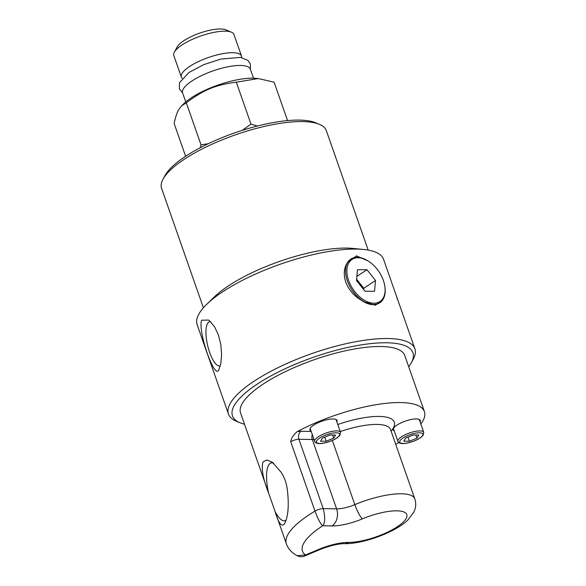 <?xml version="1.0" encoding="UTF-8"?>
<svg xmlns="http://www.w3.org/2000/svg" width="586" height="586" viewBox="0 0 586 586"><rect width="100%" height="100%" fill="white"/><g stroke="black" fill="none" stroke-linecap="round" stroke-linejoin="round"><path stroke-width="0.88" d="M397.359 298.772L397.176 298.245A98.763 29.534 160.7 0 0 397.132 298.142L397.323 298.677A98.763 29.534 -19.3 0 1 397.359 298.772L397.359 298.772M396.868 297.351L397.484 299.094A98.763 29.534 160.7 0 0 397.403 298.911L397.074 297.959A98.763 29.534 -19.3 0 1 397.096 298.003L396.832 297.263A98.763 29.534 -19.3 0 1 396.868 297.351M397.55 299.387L396.619 296.677L397.498 299.475M397.293 298.53L396.524 296.413L397.293 298.53M411.306 362.763L413.262 359.167A98.763 29.534 160.7 0 0 414.895 348.787A98.763 29.534 160.7 0 0 327.838 348.436A98.763 29.534 160.7 0 0 230.554 402.904A98.763 29.534 160.7 0 0 228.467 414.075A98.763 29.534 160.7 0 0 236.217 421.166L239.989 422.755A95.569 28.575 -19.3 0 1 313.239 357.335A95.569 28.575 -19.3 0 1 411.306 362.763A95.569 28.575 -19.3 0 1 410.874 363.532A95.569 28.575 -19.3 0 1 408.706 366.726M218.908 369.649C214.989 380.988 197.621 331.383 201.599 320.22L208.543 320.059L209.81 321.055L214.601 326.863L218.483 335.089L220.863 344.758L221.596 354.691L220.805 363.686L218.908 369.649M414.895 348.787L383.574 259.342A98.763 29.534 160.7 0 0 363.349 249.438A98.763 29.534 160.7 0 0 206.763 304.273A98.763 29.534 160.7 0 0 199.225 313.451A98.763 29.534 160.7 0 0 197.138 324.622L228.467 414.075M367.92 260.858L356.493 255.855L347.601 262.352C343.945 267.656 343.315 274.226 345.725 282.056C348.743 289.711 353.746 295.644 360.727 299.842L363.532 301.687L375.355 305.225L382.321 300.435M418.792 435.01L416.961 438.116L409.453 441.221L403.776 441.221L405.6 438.116L413.108 435.01L418.792 435.01M415.87 435.01L416.961 438.116M409.453 441.221L408.017 437.119M363.349 249.438L352.779 248.413A87.292 26.099 160.7 0 0 214.388 296.875L206.763 304.273M210.689 321.875A22.649 7.215 -103.3 0 0 209.554 321.831A22.649 7.215 -103.3 0 0 207.532 323.494A22.649 7.215 -103.3 0 0 208.609 349.161A22.649 7.215 -103.3 0 0 219.94 365.92A22.649 7.215 -103.3 0 0 220.358 365.767M347.601 262.352A26.165 16.218 -123.6 0 1 349.937 259.781A26.165 16.218 -123.6 0 1 350.084 259.664M244.494 424.227A95.569 28.575 -19.3 0 1 239.989 422.755M269.487 495.602L240.582 413.064A86.992 26.011 -19.3 0 1 242.421 403.219A86.992 26.011 -19.3 0 1 328.116 355.248A86.992 26.011 -19.3 0 1 404.794 355.555L424.418 411.606A86.992 26.011 160.7 0 0 297.19 431.64C293.396 434.9 291.235 438.269 290.707 441.741A6.387 1.912 -19.3 0 1 298.926 439.266L312.309 439.507A19.155 5.728 160.7 0 0 314.015 439.471M203.408 307.789L161.582 188.355A87.292 26.099 -19.3 0 1 163.025 179.184A87.292 26.099 -19.3 0 1 163.421 178.481A87.292 26.099 -19.3 0 1 236.224 134.568A87.292 26.099 -19.3 0 1 319.495 124.393A87.292 26.099 -19.3 0 1 326.343 130.656L368.169 250.09M319.495 124.393L315.722 122.804A84.098 25.147 160.7 0 0 234.649 132.897A84.098 25.147 160.7 0 0 164.981 175.588L163.025 179.184M395.74 444.4A86.992 26.011 160.7 0 0 398.773 442.547M420.851 424.03A86.992 26.011 160.7 0 0 424.418 411.606M284.606 523.679C281.793 527.503 278.636 523.503 275.127 511.666L268.556 492.921C262.989 478.835 261.136 468.514 262.989 461.958L266.755 459.959L272.3 462.208L280.899 471.986C284.437 477.107 286.62 483.355 287.462 490.731C289.103 505.74 288.151 516.72 284.606 523.679L284.767 523.386M311.027 430.944A14.364 4.292 -19.3 0 1 310.441 430.593A14.364 4.292 -19.3 0 1 309.95 429.934A14.364 4.292 -19.3 0 1 320.857 421.583A14.364 4.292 -19.3 0 1 336.584 419.781A14.364 4.292 -19.3 0 1 337.067 420.44A14.364 4.292 -19.3 0 1 336.855 421.898M394.268 430.93A14.364 4.292 -19.3 0 1 393.191 429.919A14.364 4.292 -19.3 0 1 409.936 419.766A14.364 4.292 -19.3 0 1 420.308 420.426A14.364 4.292 -19.3 0 1 420.096 421.883M297.073 555.682C299.981 556.978 302.544 557.074 304.764 555.968L305.548 554.979L297.043 555.667C291.608 552.679 288.063 548.738 286.393 543.859A86.992 26.011 160.7 0 1 288.224 534.022A86.992 26.011 160.7 0 1 314.997 511.109C318.095 519.416 320.689 524.302 322.769 525.752C325.157 522.917 325.311 517.211 323.223 508.626A6.387 1.912 160.7 0 0 314.997 511.109L290.707 441.741M273.743 463.306A29.703 9.457 -103.3 0 0 271.296 462.896A29.703 9.457 -103.3 0 0 268.644 465.079A29.703 9.457 -103.3 0 0 268.556 492.921M275.127 511.666A29.703 9.457 -103.3 0 0 284.921 520.705A29.703 9.457 -103.3 0 0 286.085 520.112M236.305 82.179C215.384 84.926 203.628 89.79 186.326 102.858L181.645 105.795L183.901 103.605A45.488 13.603 -19.3 0 1 256.023 78.348L258.331 78.568L236.305 82.179L250.991 124.122L257.386 126.019M253.526 78.194L250.369 69.185A35.9 10.731 160.7 0 0 218.725 69.06A35.9 10.731 160.7 0 0 183.367 88.86A35.9 10.731 160.7 0 0 182.605 92.918L185.762 101.92M241.608 57.538A31.864 9.53 160.7 0 0 241.483 56.022A31.864 9.53 160.7 0 0 213.399 55.912A31.864 9.53 160.7 0 0 182.012 73.477A31.864 9.53 160.7 0 0 181.345 77.081A31.864 9.53 160.7 0 0 182.187 78.341M241.483 56.022L233.931 34.471A31.864 9.53 160.7 0 0 231.433 32.186A31.864 9.53 160.7 0 0 201.042 35.9A31.864 9.53 160.7 0 0 174.467 51.927A31.864 9.53 160.7 0 0 174.32 52.183A31.864 9.53 160.7 0 0 173.793 55.531L181.345 77.081M231.433 32.186L225.918 29.857A27.19 8.131 160.7 0 0 199.98 33.028A27.19 8.131 160.7 0 0 177.302 46.712A27.19 8.131 160.7 0 0 177.177 46.931L174.32 52.183M181.645 105.795L178.891 109.362C177.06 112.351 175.478 117.075 174.145 123.521L185.616 156.286M200.383 147.65L201.013 144.793L208.162 143.76M186.326 102.858L201.013 144.793M258.331 78.568L274.101 82.172L287.558 120.591M242.282 130.348L250.991 124.122M379.047 303.204A26.165 16.218 -123.6 0 1 378.878 303.299A26.165 16.218 -123.6 0 1 363.525 301.68M383.383 280.474A25.257 15.654 56.4 0 0 367.715 260.741A25.257 15.654 56.4 0 0 348.619 280.482A25.257 15.654 56.4 0 0 371.561 303.021A25.257 15.654 56.4 0 0 384.87 286.532A25.257 15.654 56.4 0 0 383.383 280.474M356.486 280.482L357.467 269.699L366.983 269.699L375.516 280.482L374.535 291.264L365.019 291.264L356.486 280.482M384.87 286.532L384.958 287.162A26.194 16.232 -123.6 0 1 379.208 303.116A26.194 16.232 -123.6 0 1 347.359 280.892A26.194 16.232 -123.6 0 1 350.23 259.547A26.194 16.232 -123.6 0 1 367.166 260.411L367.715 260.741M356.603 279.214L363.781 288.283L363.664 289.55M366.983 269.699L356.859 276.431M375.516 280.482L363.781 288.283M326.212 441.236L320.535 441.236L322.366 438.13L329.874 435.024L335.551 435.024L333.72 438.13L326.212 441.236L324.776 437.134M332.636 435.024L333.72 438.13M423.751 432.314A13.683 4.095 160.7 0 0 411.687 432.263A13.683 4.095 160.7 0 0 398.209 439.808A13.683 4.095 160.7 0 0 397.923 441.361C398.854 443.675 402.362 444.166 408.442 442.833C413.438 441.588 417.598 439.778 420.924 437.405L423.085 435.325L423.751 432.314L419.232 419.415M408.559 442.73A12.262 3.67 -19.3 0 1 399.967 440.782A12.262 3.67 -19.3 0 1 414.002 433.501A12.262 3.67 -19.3 0 1 422.601 435.449A12.262 3.67 -19.3 0 1 408.559 442.73M311.21 431.457L301.065 431.274A12.372 3.699 160.7 0 0 297.19 431.64M391.111 431.179A55.069 16.467 160.7 0 0 337.77 424.506M332.042 525.92A31.922 9.544 160.7 0 0 362.404 518.859A36.31 10.856 -19.3 0 1 403.315 511.761A36.31 10.856 -19.3 0 1 392.92 529.4A36.31 10.856 -19.3 0 1 348.538 542.394A31.922 9.544 160.7 0 0 318.037 549.675L305.548 554.979A74.224 22.195 -19.3 0 1 322.769 525.752L332.042 525.92A12.767 9.486 91 0 0 336.606 508.875L323.223 508.626L298.926 439.266A5.985 4.446 91 0 1 301.065 431.274M362.404 518.859A12.767 2.344 -112.7 0 1 354.823 504.634A19.155 5.728 -19.3 0 1 336.606 508.875L312.309 439.507A5.985 4.446 91 0 1 312.279 434.519M340.246 431.582A49.085 14.679 -19.3 0 1 390.525 429.523L414.822 498.884C415.899 502.18 416.016 505.41 415.159 508.582L413.928 511.952L408.01 519.863C394.832 532.938 361.54 544.226 344.436 543.662A12.767 9.347 -89.6 0 0 348.538 542.394M414.822 498.884A49.085 14.679 160.7 0 0 354.823 504.634L332.343 440.438M344.436 543.662C337.8 543.727 329.317 545.815 318.996 549.932A12.767 2.564 -113 0 1 318.037 549.675M335.99 419.43L340.51 432.329A13.683 4.095 160.7 0 0 328.446 432.278A13.683 4.095 160.7 0 0 314.968 439.822A13.683 4.095 160.7 0 0 314.682 441.375L310.162 428.476M339.36 435.464A12.262 3.67 -19.3 0 1 325.325 442.745A12.262 3.67 -19.3 0 1 316.726 440.797A12.262 3.67 -19.3 0 1 330.76 433.515A12.262 3.67 -19.3 0 1 339.36 435.464M182.627 92.984L179.375 88.801L179.521 82.707L188.904 72.517L203.562 64.716L220.819 59.076L240.692 57.377L247.944 60.409L250.295 63.859L250.398 69.258M397.923 441.361L393.404 428.461M274.358 509.498L286.393 543.859M304.793 555.96L318.996 549.932M340.51 432.329L339.851 435.339L337.69 437.42C334.357 439.793 330.196 441.602 325.201 442.848C319.121 444.181 315.612 443.69 314.682 441.375"/></g></svg>
